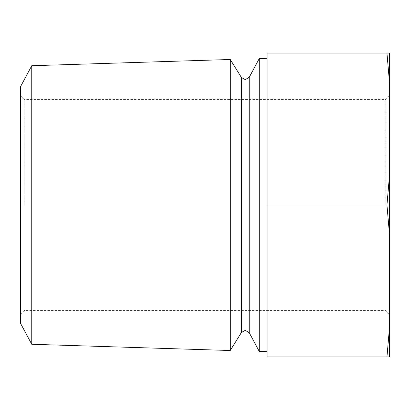 <?xml version="1.0" encoding="UTF-8"?>
<svg xmlns="http://www.w3.org/2000/svg" width="410" height="410" viewBox="0 0 410 410"><rect width="100%" height="100%" fill="white"/><g stroke="black" fill="none" stroke-linecap="round" stroke-linejoin="round"><path stroke-width="0.31" stroke-dasharray="2.05 1.54" d="M20.5 323.285L20.5 86.715M24.185 205L24.185 99.425L24.185 205M31.754 344.272L31.754 65.728M389.5 205L389.5 95.735L389.5 205L389.5 175.285L386.963 205L389.5 234.715L389.5 205L389.5 314.265L389.5 205M385.815 205L385.815 99.425L385.815 205M259.263 351.421L259.263 58.579M230.256 350.509L230.256 59.491M386.963 356.941L389.5 356.941L389.5 327.226L386.963 356.941L267.043 356.941L267.043 58.333L267.043 205L386.963 205M20.5 205L20.5 314.265L20.5 205M389.5 327.226L389.5 234.715M389.5 175.285L389.5 53.059L386.963 53.059L389.5 82.774M267.043 205L267.043 53.059L386.963 53.059M249.239 332.73L249.239 77.27M241.434 332.484L241.434 77.516M389.5 95.735L385.815 99.425L24.185 99.425L20.5 95.735M20.5 314.265L24.185 310.575L385.815 310.575L389.5 314.265"/><path stroke-width="0.61" d="M31.754 65.728L20.5 86.715L20.5 323.285L31.754 344.272L230.256 350.509L230.256 59.491L31.754 65.728L31.754 344.272M249.239 77.27L245.267 79.653L241.434 77.516L241.434 332.484L245.267 330.347L249.239 332.73L249.239 77.27L259.263 58.579L259.263 351.421L267.043 351.667M389.5 82.774L386.963 53.059L389.5 53.059L389.5 356.941L386.963 356.941L389.5 327.226M386.963 53.059L267.043 53.059L267.043 205L386.963 205L389.5 175.285M267.043 205L267.043 356.941L386.963 356.941M389.5 234.715L386.963 205M249.239 332.73L259.263 351.421M241.434 332.484L230.256 350.509M259.263 58.579L267.043 58.333M241.434 77.516L230.256 59.491"/></g></svg>
